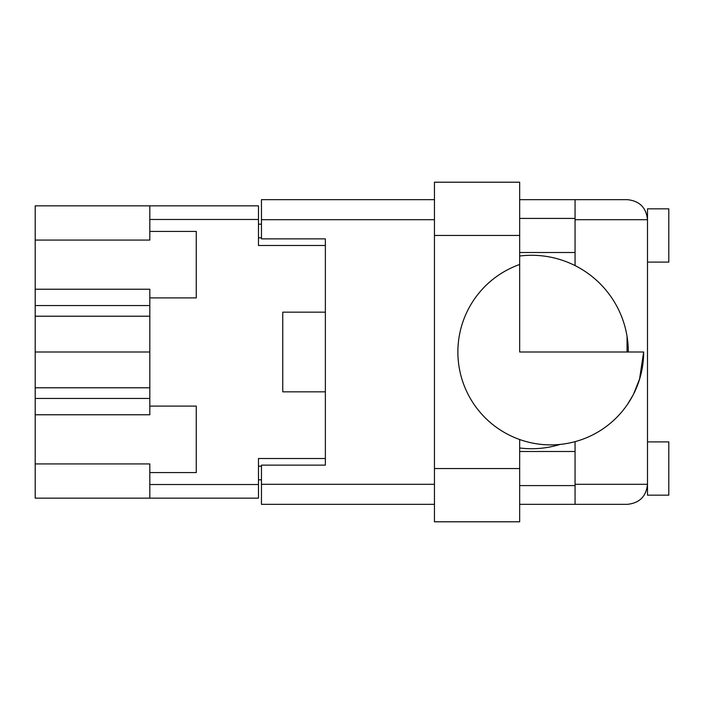 <?xml version="1.0" encoding="UTF-8"?>
<svg xmlns="http://www.w3.org/2000/svg" width="704" height="704" viewBox="0 0 704 704"><rect width="100%" height="100%" fill="white"/><g stroke="black" fill="none" stroke-linecap="round" stroke-linejoin="round"><path stroke-width="1.06" d="M149.82 398.446L35.2 398.446L35.2 463.927L149.82 463.927L149.82 484.519L258.474 484.519L258.474 498.15L149.82 498.15L149.82 484.519M35.2 240.073L149.82 240.073L149.82 231.414L196.266 231.414L196.266 297.889L149.82 297.889L149.82 289.23L35.2 289.23L35.2 205.85L258.474 205.85L258.474 245.476L325.371 245.476L325.371 238.876L325.371 465.124L261.457 465.124L261.457 484.299L434.447 484.299M149.82 498.15L35.2 498.15L35.2 463.927M35.2 398.446L35.2 387.79L149.82 387.79M149.82 316.21L35.2 316.21L35.2 387.79M35.2 316.21L35.2 305.554L149.82 305.554M35.2 289.23L35.2 305.554M325.371 465.124L325.371 458.524L258.474 458.524L258.474 484.519M282.762 377.564L282.762 391.838L325.371 391.838M282.762 391.838L282.762 312.162L325.371 312.162M149.82 231.414L149.82 205.85M149.82 472.586L196.266 472.586L196.266 406.111L149.82 406.111L149.82 297.889M149.82 406.111L149.82 414.77L35.2 414.77M261.457 479.829L258.474 479.829M258.474 224.171L261.457 224.171M282.762 312.162L282.762 326.436M149.82 352L35.2 352M627.466 404.404L632.975 395.252M633.714 393.826L639.883 378.215M633.424 394.39L639.496 379.509L643.658 352L639.487 379.526L633.415 394.407M519.666 468.538L434.447 468.538L434.447 521.796L519.666 521.796L519.666 439.525A92.884 92.884 0 0 0 643.658 352L628.32 352A96.721 96.721 0 0 0 519.666 256.018M575.062 484.299L647.495 484.299C646.219 496.382 639.549 503.052 627.466 504.328L575.062 504.328L575.062 441.654A92.884 92.884 0 0 1 560.146 444.418A96.721 96.721 0 0 1 519.666 447.982M647.495 441.91L668.8 441.91L668.8 495.167L647.495 495.167L647.495 208.833L668.8 208.833L668.8 262.09L647.495 262.09M647.495 218.416L647.275 216.709M647.266 216.665L647.082 215.653M647.495 484.299L647.495 485.584M519.666 485.584L575.062 485.584M519.666 451.493L575.062 451.493M519.666 252.507L575.062 252.507M519.666 218.416L575.062 218.416M519.666 439.525A92.884 92.884 0 0 1 519.666 264.475L519.666 352L627.044 352L627.044 336.327M575.062 219.701L575.062 199.672L627.466 199.672C639.549 200.948 646.219 207.618 647.495 219.701L575.062 219.701L575.062 265.593M628.32 352L627.044 352M325.371 238.876L261.457 238.876L261.457 199.672L434.447 199.672M434.447 504.328L261.457 504.328L261.457 484.299M575.062 504.328L519.666 504.328M519.666 199.672L575.062 199.672M434.447 235.462L434.447 182.204L519.666 182.204L519.666 235.462L434.447 235.462L434.447 468.538M519.666 264.475L519.666 235.462M258.474 219.481L149.82 219.481M258.474 466.189L261.457 466.189M261.457 237.811L258.474 237.811M434.447 219.701L261.457 219.701"/></g></svg>
